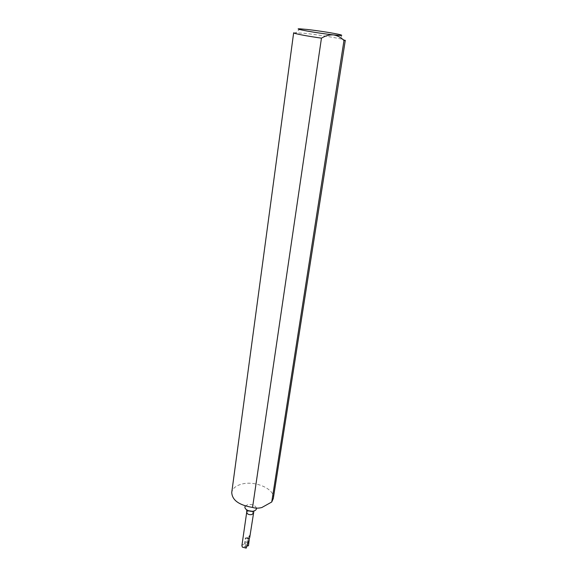 <?xml version="1.0" encoding="UTF-8"?>
<svg xmlns="http://www.w3.org/2000/svg" width="577" height="577" viewBox="0 0 577 577"><rect width="100%" height="100%" fill="white"/><g stroke="black" fill="none" stroke-linecap="round" stroke-linejoin="round"><path stroke-width="0.43" stroke-dasharray="2.88 2.16" d="M293.657 32.788L304.245 33.271C316.888 34.613 337.22 37.844 343.228 39.488L345.298 40.318M273.303 498.535C275.352 489.145 254.998 480.179 241.474 484.182C235.726 485.784 232.481 488.553 231.745 492.477M248.471 545.727L244.432 544.161L243.4 544.241L241.9 545.626M249.754 537.324L249.307 535.593L248.81 538.954L245.362 537.75L247.36 537.656L249.278 539.069L249.185 539.87M249.307 535.593L245.081 546.506L246.213 548.128M248.81 538.954L249.314 538.803L247.995 538.514L247.208 544.955M249.314 538.803L247.36 537.656M247.071 546.051L242.362 547.133M245.218 544.212L245.795 538.053L247.338 537.944M247.995 538.514L245.795 538.053M256.455 508.128C255.135 505.214 252.192 504.067 247.634 504.695L245.434 506.007M248.536 510.861L246.704 512.289M253.303 513.249L251.961 511.366M244.432 544.161L245.362 537.75M300.22 28.857L295.871 32.579M340.127 34.678L343.228 39.488"/><path stroke-width="0.87" d="M343.986 40.534L271.731 502.004L273.303 498.535L345.298 40.318L343.986 40.534C341 37.447 337.509 35.572 333.506 34.894C341.461 35.724 343.668 35.651 340.127 34.678C335.122 33.365 317.898 30.646 307.245 29.477L300.22 28.857C290.469 28.309 316.766 33.12 333.506 34.894C329.438 34.67 325.421 35.76 321.454 38.154C306.712 36.084 293.138 33.444 293.657 32.788L231.745 492.477C232.142 500.201 239.08 505.185 252.553 507.428L321.454 38.154M271.731 502.004L261.785 507.551C258.388 508.387 255.308 508.344 252.553 507.428M246.704 512.289L241.9 545.626L242.362 547.133L246.213 548.128L249.754 537.324L253.822 511.496L246.711 510.457L246.704 512.289C247.151 514.172 248.853 514.936 251.803 514.597L253.303 513.249M249.185 539.87L248.471 545.727L247.071 546.051M245.434 506.007C243.032 508.654 249.394 512.455 253.851 510.998C255.69 510.414 256.556 509.455 256.455 508.128M251.961 511.366L248.536 510.861"/></g></svg>
